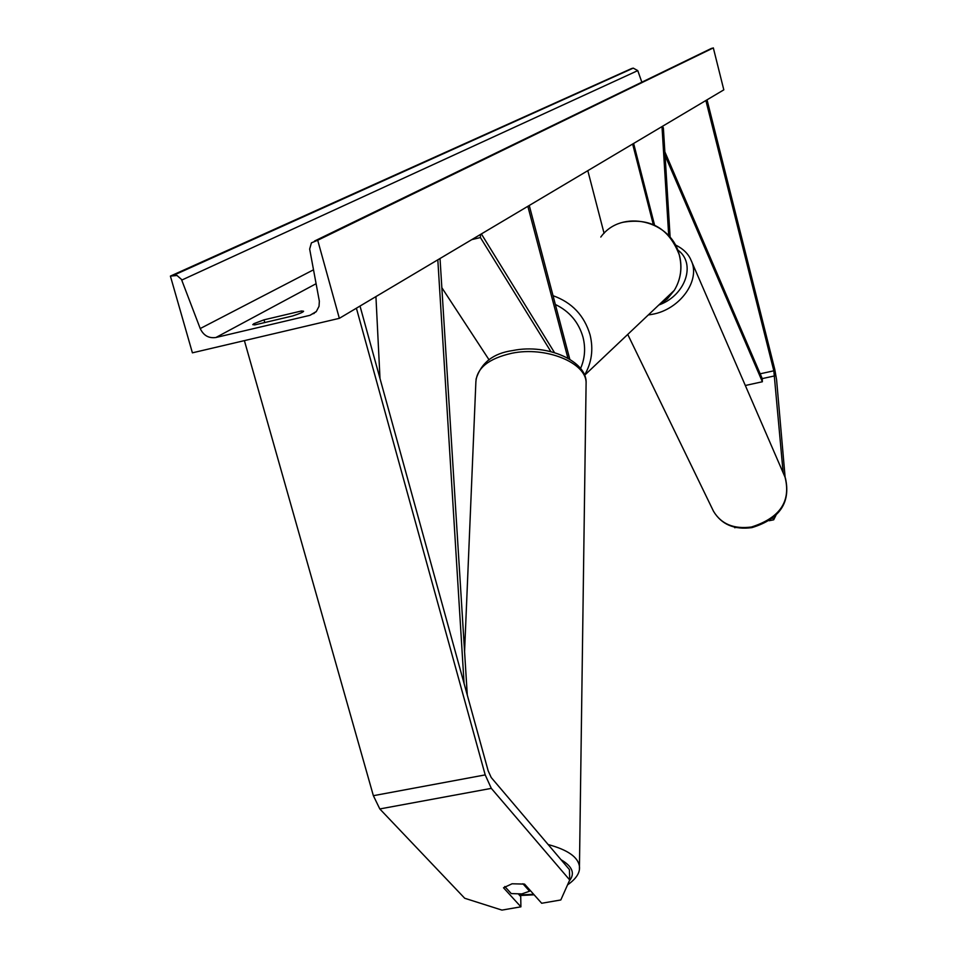 <?xml version="1.0" encoding="UTF-8"?>
<svg xmlns="http://www.w3.org/2000/svg" width="958" height="958" viewBox="0 0 958 958"><rect width="100%" height="100%" fill="white"/><g stroke="black" fill="none" stroke-linecap="round" stroke-linejoin="round"><path stroke-width="1.44" d="M379.811 808.947L491.322 788.374L569.723 879.983L560.813 899.969L541.677 903.262L524.565 884.102L512.075 883.779L503.513 887.779L520.913 906.831L501.932 910.1L464.714 898.257L379.811 808.947L373.369 795.691L244.398 340.629M569.723 879.983L569.423 869.601L491.203 777.501L488.149 770.771L360.016 306.045M518.553 894.173L520.721 896.58L520.913 906.831M491.322 788.374L485.203 774.902L356.4 308.201M312.631 313.805L314.164 313.446M783.165 472.857L773.825 370.806L705.878 100.518M734.271 527.092L736.139 527.511M734.858 527.786L734.487 527.139M785.129 477.395L776.567 379.584L774.783 369.453L707.04 99.824M769.202 520.721L773.681 519.811L775.932 515.332M772.759 518.134L773.681 519.811M670.133 237.213L663.379 128.001L662.529 126.276M668.708 235.584L662.002 126.588M633.621 143.449L654.553 225.07M632.639 144.035L653.272 224.483M587.817 170.68L604.079 233.333M489.095 359.873L441.854 287.699M471.815 239.608L480.425 237.548L550.862 351.574M480.401 234.506L480.425 237.548M554.442 352.544L481.371 233.932M529.259 205.467L569.782 359.238M527.846 206.305L567.902 358.136M522.9 883.755L529.57 891.215L521.775 893.922L511.249 893.586L504.794 886.497M529.57 891.215L529.606 889.754M192.402 352.831L339.348 318.331L317.709 240.254L311.422 242.841L309.662 249.056L319.349 301.207L319.026 306.332L316.332 311.494L309.985 315.314L215.909 337.503C208.76 338.509 203.527 335.539 200.222 328.558L181.457 279.377L177.014 275.497L170.392 276.096L192.402 352.831M317.709 240.254L713.327 47.9L723.817 89.848L339.348 318.331M264.013 319.84L301.459 310.979L303.59 311.23C303.411 312.08 299.722 313.661 292.525 315.984L254.732 324.906L252.756 324.654L253.894 323.66L264.013 319.84L264.779 322.535M713.327 47.9L710.225 49.002M641.848 82.196L637.765 70.617L633.262 68.126L631.562 68.557L170.392 276.096M301.459 310.979L301.89 312.512M380.003 378.53L375.931 296.585M464.079 683.473L437.818 259.822M467.288 695.113L440.021 258.504M745.312 385.499L762.364 381.763L762.245 378.614L664.852 151.819M762.364 381.763L665.08 155.483M373.369 795.691L485.203 774.902M762.245 378.614L774.711 375.883M760.173 373.8L773.825 370.806M580.536 368.543C584.919 358.567 585.745 348.137 583.015 337.24C578.68 322.211 569.459 311.302 555.377 304.488M553.053 295.699C571.962 302.453 584.284 315.493 590.056 334.809C593.589 349.323 591.733 362.807 584.464 375.273M658.374 305.41L667.319 298.908L674.312 290.322C680.683 279.64 682.395 268.096 679.45 255.702C671.965 220.232 621.287 208.389 600.798 237.045M519.308 895.011L533.654 894.281M548.132 844.537C567.723 849.842 578.165 857.147 579.458 866.439L586.104 382.937C586.536 362.759 545.821 346.113 511.847 353.251C488.772 358.46 476.773 368.052 475.875 382.002L464.57 651.62M569.268 881.013C575.279 873.576 572.537 866.487 561.041 859.733M567.531 884.893C576.201 878.845 580.177 872.69 579.458 866.439L579.398 868.487M315.936 311.925L309.985 315.314M316.116 283.7L215.909 337.503M711.602 48.331L314.571 241.021M633.262 68.126L173.446 275.353M637.765 70.617L181.757 280.083M313.529 269.785L200.222 328.558M648.279 314.966L652.206 314.332C680.276 309.482 701.172 279.88 690.969 260.049L785.045 477.18C791.176 501.309 779.98 517.919 751.455 527.008C733.84 529.331 721.194 524.074 713.506 511.273L627.741 334.426M677.725 249.966C696.262 263.055 686.024 294.884 659.595 304.716M488.52 358.999L488.831 360.052M584.5 375.356L674.312 290.322C680.743 279.568 682.479 267.977 679.533 255.558C669.486 228.531 650.53 217.454 622.652 222.34M519.787 895.538L534.133 894.808M476.018 379.272C481.036 362.843 493.262 353.262 512.674 350.556M513.057 350.484C547.88 343.395 587.218 361.453 586.104 382.937M785.416 478.054C790.913 502.531 779.752 519.056 751.922 527.619C734.319 529.966 721.518 524.517 713.506 511.273M690.969 260.049C688.383 253.834 683.186 248.769 675.342 244.877"/></g></svg>

